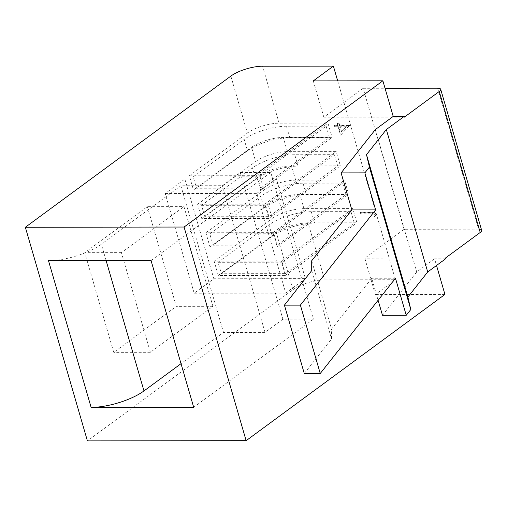 <?xml version="1.0" encoding="UTF-8"?>
<svg xmlns="http://www.w3.org/2000/svg" width="507" height="507" viewBox="0 0 507 507"><rect width="100%" height="100%" fill="white"/><g stroke="black" fill="none" stroke-linecap="round" stroke-linejoin="round"><path stroke-width="0.38" stroke-dasharray="2.54 1.9" d="M374.439 216.768L375.643 215.767L374.73 212.623L360.147 212.642L360.585 214.169L373.678 214.15L374.439 216.768L375.643 215.767M376.086 215.443L375.174 212.294L360.591 212.313L361.035 213.84L374.122 213.821L374.882 216.438M374.122 213.821L373.678 214.15M338.194 127.054L340.539 135.128L349.348 125.514L339.246 125.527L338.676 123.562L337.18 123.569L337.751 125.527L334.386 125.533L334.829 127.061L338.644 126.725L340.989 134.799L340.539 135.128M189.326 175.783L256.479 175.688L260.617 189.935L193.465 190.024L189.326 175.783L247.403 133.062A23.525 7.662 163.8 0 1 279.123 123.176L327.959 123.112L332.098 137.353L283.261 137.416A23.525 7.662 -16.2 0 0 251.542 147.303L255.68 161.543A23.525 7.662 163.8 0 1 287.393 151.663L336.236 151.593L340.368 165.833L291.531 165.903A23.525 7.662 -16.2 0 0 259.818 175.783L263.957 190.03A23.525 7.662 163.8 0 1 295.67 180.143L344.507 180.08L348.645 194.32L299.808 194.384A23.525 7.662 -16.2 0 0 268.089 204.27L272.227 218.511A23.525 7.662 163.8 0 1 303.947 208.631L352.783 208.561L356.922 222.801L308.085 222.871A23.525 7.662 -16.2 0 0 276.366 232.751L292.919 289.719L87.413 440.887M337.675 80.867L395.447 279.737L324.632 279.839L308.085 222.871M375.174 212.294L374.73 212.623M361.035 213.84L360.585 214.169M360.591 212.313L360.147 212.642M218.289 275.472L214.15 261.232L281.303 261.143L285.441 275.383L218.289 275.472L276.366 232.751M285.441 275.383L356.922 222.801M340.989 134.799L349.792 125.185L339.696 125.197L339.126 123.233L337.18 123.569M337.63 123.239L338.201 125.197L337.751 125.527M277.164 246.896L210.012 246.991L205.88 232.751L273.032 232.656L277.164 246.896L348.645 194.32M273.032 232.656L344.507 180.08M277.202 245.147L273.888 233.752L342.688 183.147L345.996 194.536L277.202 245.147L213.098 245.236L209.79 233.841L260.718 196.38L264.027 207.769L213.098 245.236M338.201 125.197L334.386 125.533M334.835 125.204L335.279 126.731L334.829 127.061M349.881 125.495L349.437 125.825M349.792 125.185L349.348 125.514M260.617 189.935L332.098 137.353M256.479 175.688L327.959 123.112M260.649 188.179L257.341 176.785L326.14 126.18L329.449 137.574L260.649 188.179L196.551 188.268L193.237 176.873L244.171 139.412L247.479 150.801L196.551 188.268M437.623 88.199L478.589 229.189L404.111 229.291L364.793 258.209L375.345 294.529L395.447 279.737M404.111 229.291L363.145 88.3L323.834 117.218L404.415 117.111M268.894 218.416L201.742 218.504L197.603 204.264L264.755 204.175L268.894 218.416L340.368 165.833M264.755 204.175L336.236 151.593M268.925 216.66L265.617 205.272L334.411 154.66L337.725 166.055L268.925 216.66L204.828 216.749L201.513 205.354L252.442 167.893L255.756 179.288L204.828 216.749M205.88 232.751L263.957 190.03M339.696 125.197L339.246 125.527M335.279 126.731L338.644 126.725M292.919 289.719A23.525 7.662 163.8 0 1 324.632 279.839M444.937 294.434L375.345 294.529M210.012 246.991L268.089 204.27M214.15 261.232L272.227 218.511M281.303 261.143L352.783 208.561M339.126 123.233L338.676 123.562M201.742 218.504L259.818 175.783M193.465 190.024L251.542 147.303M197.603 204.264L255.68 161.543M285.473 273.628L282.165 262.239L350.964 211.628L354.273 223.023L285.473 273.628L221.375 273.717L218.067 262.322L268.995 224.861L272.303 236.256L221.375 273.717M313.282 80.905L323.834 117.218M147.334 206.672L176.297 306.367L113.752 352.371L84.789 252.676L147.334 206.672L183.959 206.622L212.927 306.317L150.383 352.321L113.752 352.371M184.859 179.066L213.821 278.761L194.168 293.217L165.2 193.528L184.859 179.066L276.429 178.946L305.391 278.635L213.821 278.761M341.61 131.795L340.14 126.725L346.471 126.718L341.167 132.124L339.69 127.054L346.028 127.048L341.167 132.124M264.027 207.769A31.371 10.216 163.8 0 1 306.317 194.593L345.996 194.536M306.317 194.593L303.009 183.198L342.688 183.147M303.009 183.198A31.371 10.216 -16.2 0 0 260.718 196.38M209.79 233.841L273.888 233.752M247.479 150.801A31.371 10.216 163.8 0 1 289.77 137.625L329.449 137.574M289.77 137.625L286.455 126.23L326.14 126.18M286.455 126.23A31.371 10.216 -16.2 0 0 244.171 139.412M193.237 176.873L257.341 176.785M363.145 88.3L385.041 88.269M478.589 229.189A7.839 2.554 163.8 0 1 481.65 230.292M445.38 258.101L364.793 258.209M255.756 179.288A31.371 10.216 163.8 0 1 298.04 166.106L337.725 166.055M298.04 166.106L294.732 154.717L334.411 154.66M294.732 154.717A31.371 10.216 -16.2 0 0 252.442 167.893M201.513 205.354L265.617 205.272M445.583 258.817L434.594 258.83L436.527 265.478M434.594 258.83L416.729 271.974L382.481 315.316M375.351 129.558L416.729 271.974M272.303 236.256A31.371 10.216 163.8 0 1 314.594 223.074L354.273 223.023M314.594 223.074L311.285 211.685L350.964 211.628M311.285 211.685A31.371 10.216 -16.2 0 0 268.995 224.861M218.067 262.322L282.165 262.239M305.391 278.635L285.739 293.097L256.776 193.401L165.2 193.528M285.739 293.097L194.168 293.217M150.383 352.321L121.414 252.632L183.959 206.622M121.414 252.632L84.789 252.676M256.776 193.401L276.429 178.946M212.927 306.317L176.297 306.367M340.14 126.725L339.69 127.054M346.471 126.718L346.028 127.048M311.704 260.763L331.559 329.119L371.72 278.292L378.102 300.252M48.501 260.712A39.21 12.764 -16.2 0 0 101.362 244.235L106.128 260.63M240.267 172.538L282.887 319.233L313.408 319.188L270.789 172.5L240.267 172.538L222.396 185.689L180.885 185.739L101.362 244.235M270.789 172.5L151.061 260.573M313.408 319.188L193.68 407.26M282.887 319.233L265.015 332.377L223.505 332.434L181.018 363.684M395.485 278.261L371.72 278.292M304.282 373.507L331.565 338.974L331.559 329.119M311.704 270.611L331.565 338.974M180.885 185.739L223.505 332.434M222.396 185.689L265.015 332.377M279.123 123.176L262.569 66.208M303.947 208.631L299.808 194.384M295.67 180.143L291.531 165.903M287.393 151.663L283.261 137.416M230.856 76.094L247.403 133.062"/><path stroke-width="0.76" d="M333.384 66.113L262.569 66.208A23.525 7.662 -16.2 0 0 230.856 76.094L25.35 227.263L184.073 227.041L382.874 80.809L313.282 80.905L333.384 66.113L337.675 80.867M25.35 227.263L87.413 440.887L246.136 440.672L444.937 294.434L436.527 265.478M439.258 91.475A7.839 2.554 -16.2 0 0 440.691 89.295L481.65 230.292A7.839 2.554 163.8 0 1 480.224 232.472L439.258 91.475L404.415 117.111L404.206 116.395L393.217 116.414L375.351 129.558L341.103 172.9L351.864 209.93L311.704 260.763L311.704 270.611L284.421 305.144L304.282 373.507L320.247 373.482L300.385 305.125L375.624 209.898L364.863 172.868L341.103 172.9M440.691 89.295A7.839 2.554 -16.2 0 0 437.623 88.199L385.041 88.269M480.224 232.472L445.38 258.101L445.583 258.817L427.712 271.961L386.34 129.538L404.206 116.395M382.874 80.809L393.217 116.414M184.073 227.041L246.136 440.672M91.121 407.4L193.68 407.26L151.061 260.573L48.501 260.712L91.121 407.4A39.21 12.764 163.8 0 0 143.982 390.929L181.018 363.684M378.102 300.252L382.481 315.316L406.24 315.284L410.803 309.517L407.875 297.07L427.712 271.961M364.863 172.868L369.426 167.095L366.498 154.654L386.34 129.538M366.498 154.654L407.875 297.07M406.24 315.284L395.485 278.261L320.247 373.482M369.426 167.095L410.803 309.517M375.624 209.898L351.864 209.93M300.385 305.125L284.421 305.144M106.128 260.63L143.982 390.929"/></g></svg>
